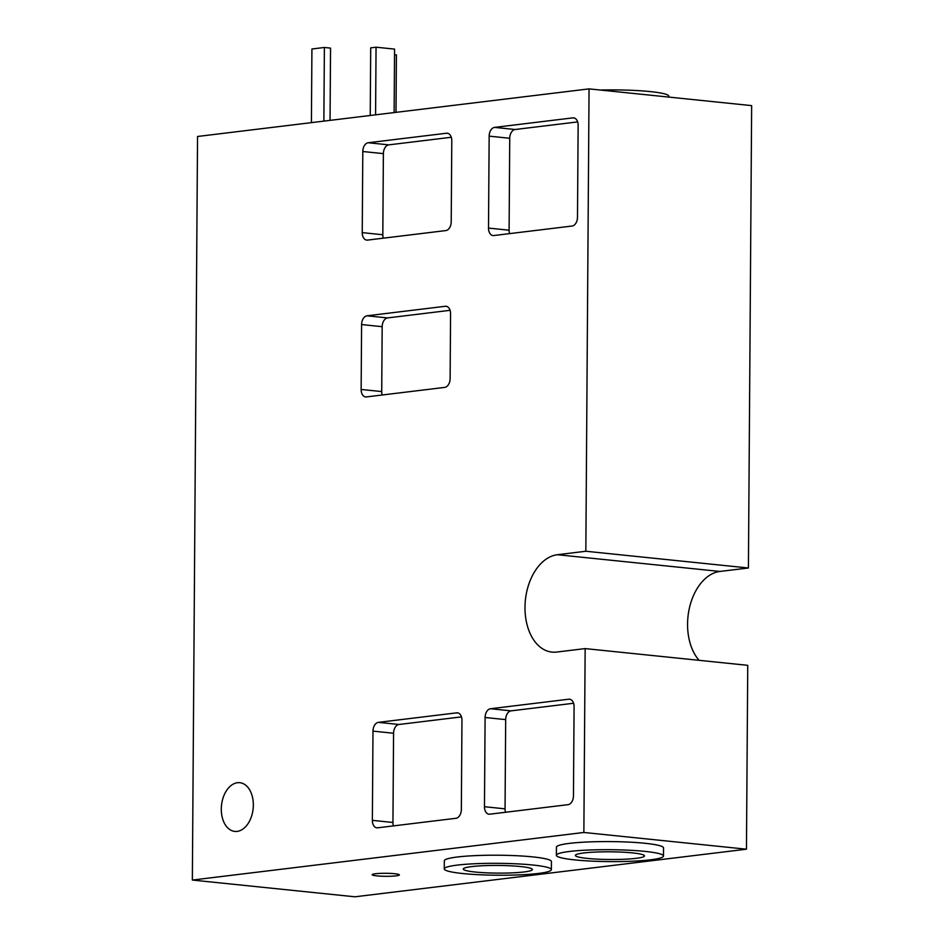<?xml version="1.0" encoding="UTF-8"?>
<svg xmlns="http://www.w3.org/2000/svg" width="944" height="944" viewBox="0 0 944 944"><rect width="100%" height="100%" fill="white"/><g stroke="black" fill="none" stroke-linecap="round" stroke-linejoin="round"><path stroke-width="1.42" d="M375.476 873.743A13.605 1.51 0.4 0 1 390.521 873.412A13.605 1.51 0.4 0 1 399.371 874.899A13.605 1.51 0.4 0 1 396.055 875.855A13.605 1.51 0.4 0 1 381.01 876.185A13.605 1.51 0.4 0 1 372.16 874.71A13.605 1.51 0.4 0 1 375.476 873.743M523.955 871.973A34.55 3.835 -179.6 0 0 532.381 869.518A34.55 3.835 -179.6 0 0 509.89 865.766A34.55 3.835 -179.6 0 0 471.681 866.592A34.55 3.835 -179.6 0 0 463.268 869.035A34.55 3.835 -179.6 0 0 485.747 872.799A34.55 3.835 -179.6 0 0 523.955 871.973M636.079 858.344A34.55 3.835 -179.6 0 0 644.492 855.889A34.55 3.835 -179.6 0 0 622.002 852.137A34.55 3.835 -179.6 0 0 583.793 852.963A34.55 3.835 -179.6 0 0 575.38 855.406A34.55 3.835 -179.6 0 0 597.871 859.17A34.55 3.835 -179.6 0 0 636.079 858.344M538.34 873.448A53.56 5.947 0.4 0 1 479.115 874.722A53.56 5.947 0.4 0 1 444.258 868.905A53.56 5.947 0.4 0 1 457.309 865.105A53.56 5.947 0.4 0 1 516.533 863.831A53.56 5.947 0.4 0 1 551.379 869.66A53.56 5.947 0.4 0 1 538.34 873.448M444.258 868.905L444.317 860.798A53.56 5.947 0.4 0 1 457.368 856.999A53.56 5.947 0.4 0 1 516.592 855.724A53.56 5.947 0.4 0 1 551.438 861.542L551.379 869.66M650.451 859.819A53.56 5.947 0.4 0 1 591.227 861.093A53.56 5.947 0.4 0 1 556.382 855.276A53.56 5.947 0.4 0 1 569.421 851.476A53.56 5.947 0.4 0 1 628.645 850.202A53.56 5.947 0.4 0 1 663.49 856.031A53.56 5.947 0.4 0 1 650.451 859.819M556.382 855.276L556.429 847.169A53.56 5.947 0.4 0 1 569.48 843.37A53.56 5.947 0.4 0 1 628.704 842.095A53.56 5.947 0.4 0 1 663.549 847.913L663.49 856.031M237.145 831.393A24.485 15.906 -84.1 0 0 253.275 806.896A24.485 15.906 -84.1 0 0 239.823 782.694A24.485 15.906 -84.1 0 0 237.487 782.718A24.485 15.906 -84.1 0 0 221.356 807.214A24.485 15.906 -84.1 0 0 234.808 831.416A24.485 15.906 -84.1 0 0 237.145 831.393M589.056 88.878L197.544 136.479L192.352 880.056L583.864 832.466L585.15 648.599L556.677 652.056A48.97 31.801 95.9 0 1 552.004 652.103A48.97 31.801 95.9 0 1 525.1 603.712A48.97 31.801 95.9 0 1 557.361 554.718L585.835 551.249L589.056 88.878L751.648 105.622L748.415 567.993L719.942 571.45A48.97 31.801 95.9 0 0 689.533 607.488A48.97 31.801 95.9 0 0 699.115 660.328M192.352 880.056L354.944 896.8L746.456 849.199L747.742 665.331L585.15 648.599M366.425 396.917L444.73 387.394A8.166 5.298 -84.1 0 0 450.123 378.638L450.571 313.738A8.166 5.298 -84.1 0 0 446.075 306.269A8.166 5.298 -84.1 0 0 445.297 306.281L366.992 315.803A8.166 5.298 -84.1 0 0 361.599 324.559L361.139 389.459A8.166 5.298 -84.1 0 0 365.647 396.928A8.166 5.298 -84.1 0 0 366.425 396.917M367.523 240.095L445.828 230.572A8.166 5.298 -84.1 0 0 451.22 221.805L451.787 140.691A8.166 5.298 -84.1 0 0 447.279 133.222A8.166 5.298 -84.1 0 0 446.5 133.234L368.195 142.745A8.166 5.298 -84.1 0 0 362.803 151.512L362.236 232.625A8.166 5.298 -84.1 0 0 366.744 240.095A8.166 5.298 -84.1 0 0 367.523 240.095M493.795 235.54L572.099 226.029A8.166 5.298 -84.1 0 0 577.492 217.262L578.141 125.328A8.166 5.298 -84.1 0 0 573.633 117.858A8.166 5.298 -84.1 0 0 572.855 117.87L494.55 127.393A8.166 5.298 -84.1 0 0 489.157 136.148L488.508 228.082A8.166 5.298 -84.1 0 0 493.016 235.552A8.166 5.298 -84.1 0 0 493.795 235.54M461.345 809.539L461.958 720.307A8.166 5.298 -84.1 0 0 457.462 712.838A8.166 5.298 -84.1 0 0 456.684 712.85L378.379 722.361A8.166 5.298 -84.1 0 0 372.986 731.128L372.361 820.36A8.166 5.298 -84.1 0 0 376.857 827.829A8.166 5.298 -84.1 0 0 377.635 827.817L455.94 818.295A8.166 5.298 -84.1 0 0 461.345 809.539M573.456 795.91L574.082 706.678A8.166 5.298 -84.1 0 0 569.574 699.209A8.166 5.298 -84.1 0 0 568.795 699.209L490.491 708.732A8.166 5.298 -84.1 0 0 485.098 717.499L484.473 806.719A8.166 5.298 -84.1 0 0 488.98 814.2A8.166 5.298 -84.1 0 0 489.759 814.188L568.064 804.666A8.166 5.298 -84.1 0 0 573.456 795.91M583.864 832.466L746.456 849.199M585.835 551.249L748.415 567.993M600.231 90.034A53.56 5.947 0.4 0 1 668.8 96.217L668.789 97.09M573.586 703.256L511.07 710.856A8.166 5.298 -84.1 0 0 505.677 719.611L505.052 808.843A8.166 5.298 -84.1 0 0 505.547 812.265M461.463 716.885L398.958 724.485A8.166 5.298 -84.1 0 0 393.565 733.24L392.94 822.472A8.166 5.298 -84.1 0 0 393.436 825.894M577.645 121.906L515.129 129.505A8.166 5.298 -84.1 0 0 509.736 138.272L509.099 230.206A8.166 5.298 -84.1 0 0 509.583 233.628M451.291 137.269L388.775 144.869A8.166 5.298 -84.1 0 0 383.382 153.624L382.816 234.749A8.166 5.298 -84.1 0 0 383.311 238.171M450.076 310.316L387.571 317.916A8.166 5.298 -84.1 0 0 382.178 326.683L381.718 391.571A8.166 5.298 -84.1 0 0 382.214 394.993M323.863 121.127L324.382 47.471L311.921 48.994L311.414 122.637M324.382 47.471L330.553 48.109L330.046 120.372M394.533 54.693L396.409 54.894L396.008 112.348M375.582 114.838L376.054 47.2L370.709 47.849L370.237 115.487M376.054 47.2L394.568 49.112L394.132 112.584M557.361 554.718L719.942 571.45M505.052 808.843L484.473 806.719M505.677 719.611L485.098 717.499M511.07 710.856L490.491 708.732M570.329 699.374L568.795 699.209M392.94 822.472L372.361 820.36M393.565 733.24L372.986 731.128M398.958 724.485L378.379 722.361M458.218 713.003L456.684 712.85M509.099 230.206L488.508 228.082M509.736 138.272L489.157 136.148M515.129 129.505L494.55 127.393M574.389 118.024L572.855 117.87M382.816 234.749L362.236 232.625M383.382 153.624L362.803 151.512M388.775 144.869L368.195 142.745M448.046 133.387L446.5 133.234M381.718 391.571L361.139 389.459M382.178 326.683L361.599 324.559M387.571 317.916L366.992 315.803M446.831 306.434L445.297 306.281"/></g></svg>
